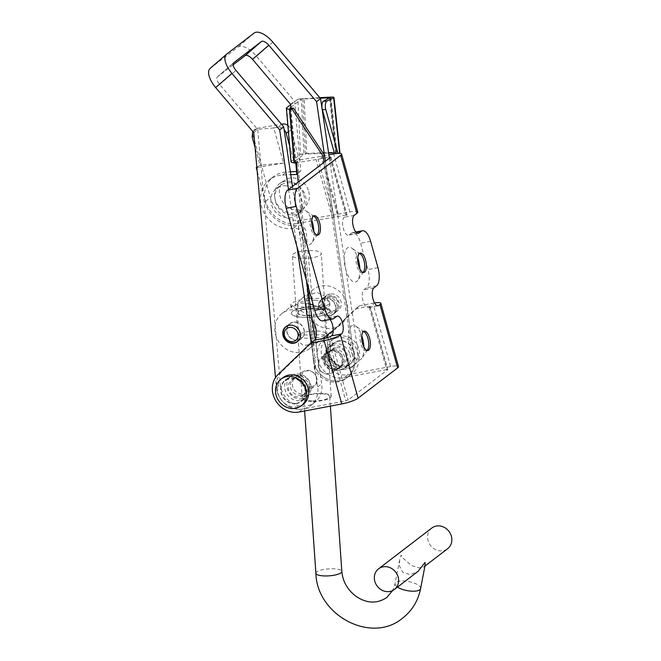 <?xml version="1.0" encoding="UTF-8"?>
<svg xmlns="http://www.w3.org/2000/svg" width="661" height="661" viewBox="0 0 661 661"><rect width="100%" height="100%" fill="white"/><g stroke="black" fill="none" stroke-linecap="round" stroke-linejoin="round"><path stroke-width="0.5" stroke-dasharray="3.31 2.48" d="M363.905 347.075A17.657 7.263 -100.7 0 1 361.831 358.245A17.657 7.263 -100.7 0 1 349.76 347.554A17.657 7.263 -100.7 0 1 348.991 330.236A17.657 7.263 -100.7 0 1 355.75 326.146A17.657 7.263 -100.7 0 1 361.765 335.788M367.037 350.437A9.849 4.057 -100.7 0 1 366.244 350.809A9.849 4.057 -100.7 0 1 360.889 343.836A9.849 4.057 -100.7 0 1 362.583 331.458A9.849 4.057 -100.7 0 1 363.451 331.508M359.881 269.027A17.657 7.263 -100.7 0 1 357.808 280.198A17.657 7.263 -100.7 0 1 345.744 269.498A17.657 7.263 -100.7 0 1 344.976 252.18A17.657 7.263 -100.7 0 1 351.726 248.098A17.657 7.263 -100.7 0 1 357.741 257.74M363.013 272.39A9.849 4.057 -100.7 0 1 362.228 272.762A9.849 4.057 -100.7 0 1 356.866 265.78A9.849 4.057 -100.7 0 1 358.559 253.403A9.849 4.057 -100.7 0 1 359.427 253.46M313.901 231.647A17.657 7.263 -100.7 0 1 311.827 242.818A17.657 7.263 -100.7 0 1 299.764 232.118A17.657 7.263 -100.7 0 1 298.995 214.8A17.657 7.263 -100.7 0 1 305.746 210.719A17.657 7.263 -100.7 0 1 311.761 220.361M317.032 235.01A9.849 4.057 -100.7 0 1 316.247 235.382A9.849 4.057 -100.7 0 1 310.885 228.4A9.849 4.057 -100.7 0 1 312.579 216.023A9.849 4.057 -100.7 0 1 313.446 216.081M308.72 191.508A16.723 14.195 56.8 0 1 303.539 207.885A16.723 14.195 56.8 0 1 280.057 196.276A16.723 14.195 56.8 0 1 285.238 179.891A16.723 14.195 56.8 0 1 308.72 191.508M303.796 194.731A16.723 14.195 56.8 0 1 298.615 211.115A16.723 14.195 56.8 0 1 275.125 199.498A16.723 14.195 56.8 0 1 280.305 183.122A16.723 14.195 56.8 0 1 303.796 194.731M349.958 354.321A13.377 11.939 52.6 0 1 346.116 367.21A13.377 11.939 52.6 0 1 326.005 358.857A13.377 11.939 52.6 0 1 329.847 345.967A13.377 11.939 52.6 0 1 349.958 354.321M353.957 351.264A13.377 11.939 52.6 0 1 350.107 364.153A13.377 11.939 52.6 0 1 329.996 355.8A13.377 11.939 52.6 0 1 333.838 342.91A13.377 11.939 52.6 0 1 353.957 351.264M300.656 400.541A13.377 11.939 -127.4 0 0 305.25 398.5A13.377 11.939 -127.4 0 0 308.092 383.008A13.377 11.939 -127.4 0 0 293.583 375.217A13.377 11.939 -127.4 0 0 288.981 377.257A13.377 11.939 -127.4 0 0 286.147 392.75A13.377 11.939 -127.4 0 0 300.656 400.541M296.657 403.598A13.377 11.939 -127.4 0 0 301.259 401.558A13.377 11.939 -127.4 0 0 304.101 386.065A13.377 11.939 -127.4 0 0 289.584 378.274A13.377 11.939 -127.4 0 0 284.99 380.315A13.377 11.939 -127.4 0 0 282.148 395.815A13.377 11.939 -127.4 0 0 296.657 403.598M329.922 157.789L345.91 215.04L347.033 215.048L344.249 217.271A9.287 3.826 79.3 0 0 343.373 228.615A9.287 3.826 79.3 0 0 348.43 235.192A9.287 3.826 79.3 0 0 349.157 234.862L351.355 233.176A14.864 6.114 -100.7 0 1 352.511 232.647A14.864 6.114 -100.7 0 1 360.609 243.174L367.97 269.556A14.864 6.114 -100.7 0 1 366.574 287.709L363.914 289.741A9.287 3.826 79.3 0 0 363.046 301.085A9.287 3.826 79.3 0 0 368.103 307.671A9.287 3.826 79.3 0 0 368.83 307.332L370.086 306.283L368.962 306.274L386.635 369.59L387.759 369.606L348.107 400.062L345.777 400.888L328.096 337.564M330.079 319.478A9.287 3.826 79.3 0 0 327.369 317.949A9.287 3.826 79.3 0 0 326.641 318.28L323.981 320.321A14.864 6.114 -100.7 0 1 322.824 320.858M314.562 340.126L282.032 371.49A22.3 19.904 -127.4 0 0 279.355 396.997A22.3 19.904 -127.4 0 0 303.011 408.985L345.777 400.888M374.523 302.945A13.005 2.404 -15.6 0 0 372.953 303.217L390.634 366.533A13.005 2.404 164.4 0 1 398.5 366.607M390.634 366.533L347.868 374.638A22.3 19.904 52.6 0 1 324.212 362.649A22.3 19.904 52.6 0 1 326.889 337.143L359.427 305.779L372.953 303.217M386.635 369.59L343.877 377.695A22.3 19.904 52.6 0 1 320.221 365.707A22.3 19.904 52.6 0 1 322.89 340.2L355.428 308.836L368.962 306.274M359.427 305.779L355.428 308.836M338.349 153.327A13.005 2.404 -15.6 0 0 335.466 153.633M345.91 215.04L334.259 217.246A22.945 4.239 164.4 0 1 332.334 217.593L296.822 223.501L301.755 220.27L337.259 214.362A11.799 2.181 164.4 0 0 338.258 214.189L349.9 211.983A13.005 2.404 164.4 0 1 357.775 212.049M295.054 162.771L299.416 159.921L321.056 156.318A11.799 2.181 -15.6 0 0 322.047 156.145L328.872 154.848M295.814 162.928L316.123 159.549A22.945 4.239 -15.6 0 0 318.057 159.202L329.203 157.087M256.848 167.572L283.577 163.118L273.761 127.945L277.802 127.267A7.436 6.313 56.8 0 1 284.106 129.655M296.822 223.501A27.869 23.664 56.8 0 1 265.573 201.093L257.146 170.91M289.601 145.668L294.376 162.755M301.755 220.27A27.869 23.664 56.8 0 1 270.506 197.862L253.312 136.298A7.436 6.313 56.8 0 1 255.617 129.019A7.436 6.313 56.8 0 1 257.724 128.209L281.512 124.251M287.849 125.383A7.436 6.313 56.8 0 1 291.071 130.019L299.416 159.921M273.761 127.945L255.691 129.531L252.7 131.357M256.823 167.291L260.021 165.2L255.055 147.42M283.577 163.118L260.021 165.2M336.639 347.488A9.477 8.461 52.6 0 1 346.017 353.709A9.477 8.461 52.6 0 1 343.745 364.112A9.477 8.461 52.6 0 1 339.324 365.698A9.477 8.461 52.6 0 1 329.946 359.468A9.477 8.461 52.6 0 1 332.219 349.066A9.477 8.461 52.6 0 1 336.639 347.488M332.64 350.545A9.477 8.461 52.6 0 1 342.026 356.766A9.477 8.461 52.6 0 1 339.754 367.169A9.477 8.461 52.6 0 1 335.334 368.755A9.477 8.461 52.6 0 1 325.947 362.525A9.477 8.461 52.6 0 1 328.228 352.123A9.477 8.461 52.6 0 1 332.64 350.545M288.113 182.709A16.723 14.922 52.6 0 1 304.68 193.698A16.723 14.922 52.6 0 1 300.656 212.057A16.723 14.922 52.6 0 1 292.864 214.842A16.723 14.922 52.6 0 1 276.298 203.852A16.723 14.922 52.6 0 1 280.322 185.501A16.723 14.922 52.6 0 1 288.113 182.709M284.123 185.766A16.723 14.922 52.6 0 1 300.681 196.755A16.723 14.922 52.6 0 1 296.665 215.114A16.723 14.922 52.6 0 1 288.874 217.899A16.723 14.922 52.6 0 1 272.307 206.91A16.723 14.922 52.6 0 1 276.331 188.559A16.723 14.922 52.6 0 1 284.123 185.766M290.782 108.156L295.417 161.73L297.838 161.788L315.644 367.656A22.3 19.904 -127.4 0 0 347.546 377.348A22.3 19.904 -127.4 0 0 354.569 358.725L325.377 161.267L354.569 358.725A22.3 19.904 52.6 0 1 347.546 377.348A22.3 19.904 52.6 0 1 337.151 381.067A22.3 19.904 52.6 0 1 313.256 359.262L302.259 235.465A7.436 6.635 52.6 0 0 293.484 228.285A27.869 24.878 52.6 0 1 290.452 228.615A27.869 24.878 52.6 0 1 262.847 210.297A27.869 24.878 52.6 0 1 269.548 179.701A27.869 24.878 52.6 0 1 282.536 175.058L290.766 174.686M293.484 228.285L297.475 225.227A27.869 24.878 52.6 0 1 294.451 225.558A27.869 24.878 52.6 0 1 266.846 207.24A27.869 24.878 52.6 0 1 273.547 176.644A27.869 24.878 52.6 0 1 286.527 172L290.336 171.827M331.12 293.815A9.477 8.461 52.6 0 1 340.506 300.044A9.477 8.461 52.6 0 1 338.225 310.447A9.477 8.461 52.6 0 1 333.813 312.025A9.477 8.461 52.6 0 1 324.427 305.803A9.477 8.461 52.6 0 1 326.708 295.401A9.477 8.461 52.6 0 1 331.12 293.815M327.129 296.872A9.477 8.461 52.6 0 1 336.515 303.102A9.477 8.461 52.6 0 1 334.235 313.504A9.477 8.461 52.6 0 1 329.814 315.082A9.477 8.461 52.6 0 1 320.436 308.861A9.477 8.461 52.6 0 1 322.708 298.458A9.477 8.461 52.6 0 1 327.129 296.872A9.477 8.461 -127.4 0 0 322.708 298.458A9.477 8.461 -127.4 0 0 320.436 308.861A9.477 8.461 -127.4 0 0 329.814 315.082A9.477 8.461 -127.4 0 0 334.235 313.504A9.477 8.461 -127.4 0 0 336.515 303.102A9.477 8.461 -127.4 0 0 327.129 296.872M329.368 158.21L358.559 355.668A22.3 19.904 52.6 0 1 351.536 374.291A22.3 19.904 52.6 0 1 341.15 378.009A22.3 19.904 52.6 0 1 317.247 356.205L306.25 232.408A7.436 6.635 52.6 0 0 297.475 225.227M299.764 375.721A9.477 8.461 52.6 0 1 309.15 381.942A9.477 8.461 52.6 0 1 306.869 392.345A9.477 8.461 52.6 0 1 302.457 393.931A9.477 8.461 52.6 0 1 293.071 387.701A9.477 8.461 52.6 0 1 295.351 377.299A9.477 8.461 52.6 0 1 299.764 375.721M295.773 378.778A9.477 8.461 52.6 0 1 305.159 384.999A9.477 8.461 52.6 0 1 302.878 395.402A9.477 8.461 52.6 0 1 298.466 396.988A9.477 8.461 52.6 0 1 289.08 390.758A9.477 8.461 52.6 0 1 291.352 380.356A9.477 8.461 52.6 0 1 295.773 378.778M294.252 322.047A9.477 8.461 52.6 0 1 303.63 328.277A9.477 8.461 52.6 0 1 301.358 338.68A9.477 8.461 52.6 0 1 296.938 340.258A9.477 8.461 52.6 0 1 287.552 334.036A9.477 8.461 52.6 0 1 289.832 323.634A9.477 8.461 52.6 0 1 294.252 322.047M311.157 342.737L317.693 386.958A22.3 19.904 52.6 0 1 310.67 405.581A22.3 19.904 52.6 0 1 300.284 409.308A22.3 19.904 52.6 0 1 276.389 387.495L275.505 377.596M315.198 340.01L321.684 383.901A22.3 19.904 52.6 0 1 314.669 402.524A22.3 19.904 52.6 0 1 304.275 406.242A22.3 19.904 52.6 0 1 280.38 384.438L257.732 129.531L219.642 84.501A7.436 3.346 -130.9 0 1 217.436 76.85A7.436 3.346 -130.9 0 1 217.51 76.792L233.664 62.778M292.501 186.443L306.407 280.512M288.51 189.5L296.963 246.677M253.741 132.588L257.732 129.531M210.132 68.422A18.582 8.37 -130.9 0 1 210.314 68.281L237.861 47.179A18.582 8.37 -130.9 0 1 256.518 56.268L294.608 101.298L300.829 171.356L296.582 171.546M233.143 64.819L217.51 76.792M290.609 104.355L294.608 101.298M290.947 108.156L295.806 162.788M296.839 174.413L300.829 171.356M323.923 357.741A8.362 7.461 -127.4 0 0 318.643 367.078A8.362 7.461 -127.4 0 0 328.343 373.572A8.362 7.461 -127.4 0 0 333.623 364.244A8.362 7.461 -127.4 0 0 323.923 357.741M324.254 356.428A9.287 8.296 -127.4 0 0 321.064 357.841A9.287 8.296 -127.4 0 0 319.089 368.607A9.287 8.296 -127.4 0 0 329.17 374.01A9.287 8.296 -127.4 0 0 332.359 372.597A9.287 8.296 -127.4 0 0 334.334 361.831A9.287 8.296 -127.4 0 0 324.254 356.428M333.665 349.223A9.287 8.296 -127.4 0 0 330.467 350.636A9.287 8.296 -127.4 0 0 328.5 361.402A9.287 8.296 -127.4 0 0 338.572 366.814A9.287 8.296 -127.4 0 0 341.77 365.393A9.287 8.296 -127.4 0 0 343.737 354.635A9.287 8.296 -127.4 0 0 333.665 349.223M332.681 345.703A13.005 11.609 -127.4 0 0 328.211 347.686A13.005 11.609 -127.4 0 0 325.452 362.757A13.005 11.609 -127.4 0 0 339.556 370.325A13.005 11.609 -127.4 0 0 344.026 368.342A13.005 11.609 -127.4 0 0 346.785 353.28A13.005 11.609 -127.4 0 0 332.681 345.703M338.539 341.216A13.005 11.609 -127.4 0 0 334.069 343.208A13.005 11.609 -127.4 0 0 331.31 358.27A13.005 11.609 -127.4 0 0 345.414 365.847A13.005 11.609 -127.4 0 0 349.884 363.856A13.005 11.609 -127.4 0 0 352.644 348.793A13.005 11.609 -127.4 0 0 338.539 341.216M337.556 337.705A16.723 14.922 -127.4 0 0 331.805 340.25A16.723 14.922 -127.4 0 0 328.261 359.625A16.723 14.922 -127.4 0 0 346.397 369.359A16.723 14.922 -127.4 0 0 352.139 366.805A16.723 14.922 -127.4 0 0 355.692 347.438A16.723 14.922 -127.4 0 0 337.556 337.705M339.556 336.176A16.723 14.922 -127.4 0 0 333.805 338.721A16.723 14.922 -127.4 0 0 330.252 358.097A16.723 14.922 -127.4 0 0 348.388 367.83A16.723 14.922 -127.4 0 0 354.139 365.277A16.723 14.922 -127.4 0 0 357.692 345.91A16.723 14.922 -127.4 0 0 339.556 336.176M311.174 386.726A8.362 7.461 52.6 0 1 301.474 380.224A8.362 7.461 52.6 0 1 306.754 370.895A8.362 7.461 52.6 0 1 316.454 377.39A8.362 7.461 52.6 0 1 311.174 386.726M310.844 388.048A9.287 8.296 52.6 0 1 300.763 382.636A9.287 8.296 52.6 0 1 302.738 371.87A9.287 8.296 52.6 0 1 305.936 370.457A9.287 8.296 52.6 0 1 316.008 375.869A9.287 8.296 52.6 0 1 314.033 386.627A9.287 8.296 52.6 0 1 310.844 388.048M301.433 395.245A9.287 8.296 52.6 0 1 291.361 389.841A9.287 8.296 52.6 0 1 293.335 379.075A9.287 8.296 52.6 0 1 296.525 377.662A9.287 8.296 52.6 0 1 306.605 383.066A9.287 8.296 52.6 0 1 304.63 393.832A9.287 8.296 52.6 0 1 301.433 395.245M302.416 398.765A13.005 11.609 52.6 0 1 288.312 391.188A13.005 11.609 52.6 0 1 291.071 376.126A13.005 11.609 52.6 0 1 295.541 374.143A13.005 11.609 52.6 0 1 309.654 381.719A13.005 11.609 52.6 0 1 306.886 396.782A13.005 11.609 52.6 0 1 302.416 398.765M296.558 403.251A13.005 11.609 52.6 0 1 282.454 395.675A13.005 11.609 52.6 0 1 285.213 380.612A13.005 11.609 52.6 0 1 289.683 378.629A13.005 11.609 52.6 0 1 303.796 386.198A13.005 11.609 52.6 0 1 301.036 401.268A13.005 11.609 52.6 0 1 296.558 403.251M303.292 404.218A16.723 14.922 52.6 0 1 297.541 406.771A16.723 14.922 52.6 0 1 279.405 397.03A16.723 14.922 52.6 0 1 282.958 377.662M317.792 306.638A19.508 5.238 -4 0 0 291.344 313.339A19.508 5.238 -4 0 0 303.82 317.338A19.508 5.238 -4 0 0 330.269 310.637A19.508 5.238 -4 0 0 317.792 306.638A19.508 5.238 -4 0 0 291.344 313.339A19.508 5.238 -4 0 0 303.82 317.338A19.508 5.238 -4 0 0 330.269 310.637A19.508 5.238 -4 0 0 317.792 306.638M313.223 304.919L325.047 309.406L329.897 305.233L326.294 296.764L316.801 292.352L302.862 297.5L294.591 305.803L290.964 307.935L292.625 305.349L302.829 303.052L309.885 304.035M330.905 296.599A7.436 6.635 -127.4 0 0 324.477 303.465A7.436 6.635 -127.4 0 0 331.896 310.885A7.436 6.635 -127.4 0 0 338.325 304.01A7.436 6.635 -127.4 0 0 330.905 296.599M322.081 303.903A9.287 8.296 -127.4 0 0 331.351 313.174A9.287 8.296 -127.4 0 0 336.383 311.628A9.287 8.296 -127.4 0 0 339.39 304.589A9.287 8.296 -127.4 0 0 330.12 295.318A9.287 8.296 -127.4 0 0 325.088 296.872A9.287 8.296 -127.4 0 0 322.081 303.903M299.978 338.068A9.287 8.296 -127.4 0 0 300.524 334.35A9.287 8.296 -127.4 0 0 291.245 325.08A9.287 8.296 -127.4 0 0 290.063 325.121M304.25 331.5A9.287 8.296 -127.4 0 0 298.937 323.336A9.287 8.296 -127.4 0 0 289.948 323.783A9.287 8.296 -127.4 0 0 286.94 330.814A9.287 8.296 -127.4 0 0 292.253 338.977A9.287 8.296 -127.4 0 0 301.242 338.531A9.287 8.296 -127.4 0 0 304.25 331.5M318.354 306.762A9.287 8.296 52.6 0 1 321.362 299.722A9.287 8.296 52.6 0 1 330.351 299.284A9.287 8.296 52.6 0 1 335.664 307.439A9.287 8.296 52.6 0 1 332.657 314.479A9.287 8.296 52.6 0 1 323.667 314.925A9.287 8.296 52.6 0 1 318.354 306.762M317.173 331.004A13.377 3.594 176 0 1 325.129 332.78A13.377 3.594 176 0 1 325.724 333.747A13.377 3.594 176 0 1 324.84 335.16A13.377 3.594 176 0 1 307.588 338.341A13.377 3.594 176 0 1 299.028 335.598A13.377 3.594 176 0 1 299.491 334.557A13.377 3.594 176 0 1 299.92 334.177A13.377 3.594 176 0 1 317.173 331.004M312.289 320.296A22.3 19.904 -127.4 0 0 282.04 313.454A22.3 19.904 -127.4 0 0 274.827 330.335A22.3 19.904 -127.4 0 0 287.576 349.925A22.3 19.904 -127.4 0 0 309.15 348.859L322.262 338.82L313.876 344.075L303.217 345.496L297.83 340.58L299.119 335.036L327.55 334.73L325.766 336.085M306.01 315.652A13.377 3.594 176 0 1 297.458 312.909A13.377 3.594 176 0 1 315.594 308.315A13.377 3.594 176 0 1 324.154 311.058A13.377 3.594 176 0 1 306.01 315.652M347.777 307.919A22.3 19.904 -127.4 0 0 335.02 288.336A22.3 19.904 -127.4 0 0 313.454 289.394A22.3 19.904 -127.4 0 0 306.241 306.283A22.3 19.904 -127.4 0 0 318.99 325.873A22.3 19.904 -127.4 0 0 340.564 324.807A22.3 19.904 -127.4 0 0 347.777 307.919M309.15 348.859A22.3 19.904 -127.4 0 0 315.396 339.969M315.396 308.472A12.823 3.445 -4 0 0 298.012 312.876A12.823 3.445 -4 0 0 306.217 315.504A12.823 3.445 -4 0 0 323.601 311.1A12.823 3.445 -4 0 0 315.396 308.472M314.826 300.259A12.823 3.445 -4 0 0 297.442 304.663A12.823 3.445 -4 0 0 305.646 307.291A12.823 3.445 -4 0 0 323.031 302.887A12.823 3.445 -4 0 0 314.826 300.259M303.25 309.125A19.508 5.238 -4 0 0 329.699 302.424A19.508 5.238 -4 0 0 317.222 298.425A19.508 5.238 -4 0 0 290.774 305.126A19.508 5.238 -4 0 0 303.25 309.125M328.484 316.107A9.477 8.461 -127.4 0 0 332.904 314.52A9.477 8.461 -127.4 0 0 335.177 304.126A9.477 8.461 -127.4 0 0 325.799 297.896A9.477 8.461 -127.4 0 0 321.378 299.474A9.477 8.461 -127.4 0 0 319.098 309.877A9.477 8.461 -127.4 0 0 328.484 316.107M334.086 370.309A10.031 8.957 -127.4 0 0 338.754 368.631A10.031 8.957 -127.4 0 0 341.167 357.618A10.031 8.957 -127.4 0 0 331.235 351.024A10.031 8.957 -127.4 0 0 326.559 352.701A10.031 8.957 -127.4 0 0 324.146 363.715A10.031 8.957 -127.4 0 0 334.086 370.309M335.416 369.284A10.031 8.957 -127.4 0 0 340.093 367.615A10.031 8.957 -127.4 0 0 342.497 356.601A10.031 8.957 -127.4 0 0 332.566 350.008A10.031 8.957 -127.4 0 0 327.889 351.677A10.031 8.957 -127.4 0 0 325.476 362.691A10.031 8.957 -127.4 0 0 335.416 369.284M315.644 367.656L314.314 368.681A22.3 19.904 -127.4 0 0 346.215 378.373A22.3 19.904 -127.4 0 0 353.23 359.741L324.047 162.284M298.177 182.097L314.314 368.681M297.838 161.788L296.508 162.804M294.087 162.746L295.417 161.73L294.707 161.524L290.162 108.049M291.005 161.838A4.834 1.264 175.1 0 1 291.327 161.334L300.507 154.294L303.961 154.368L294.781 161.4M290.873 107.272L301.325 99.266L303.961 154.368L305.407 154.129L306.762 153.468L304.126 98.365L297.871 99.191L319.759 97.638M290.642 104.727L297.871 99.191L300.507 154.294L306.762 153.468L336.879 152.08A4.834 0.719 173.8 0 1 339.919 152.418M328.608 153.055L305.407 154.129L302.771 99.018L320.246 98.216M330.938 97.126L336.879 152.08L334.276 152.798M329.632 98.216L335.524 152.741L336.152 152.889L330.211 97.935M334.524 153.683L336.152 152.889M431.807 528.048A13.005 11.609 -127.4 0 0 427.601 537.897A13.005 11.609 -127.4 0 0 435.037 549.324A13.005 11.609 -127.4 0 0 447.621 548.704M425.18 564.808L423.899 566.874L418.859 567.865L411.423 565.477L402.185 557.363L401.169 555.066L399.632 559.892L399.566 566.345L402.946 572.517L410.2 574.657L418.099 571.311M311.538 401.343A14.492 3.892 176 0 1 302.267 398.368A14.492 3.892 176 0 1 321.915 393.394A14.492 3.892 176 0 1 331.186 396.369A14.492 3.892 176 0 1 311.538 401.343M301.631 258.492A14.492 3.892 176 0 1 292.36 255.518A14.492 3.892 176 0 1 312.017 250.544A14.492 3.892 176 0 1 321.279 253.518A14.492 3.892 176 0 1 301.631 258.492M312.066 400.938A13.005 3.495 176 0 1 303.746 398.269A13.005 3.495 176 0 1 321.386 393.799A13.005 3.495 176 0 1 329.699 396.468A13.005 3.495 176 0 1 312.066 400.938M354.23 215.379L344.249 217.271M373.903 287.849L363.914 289.741M346.909 215.23L330.698 157.186M387.635 369.788L369.962 306.464M330.426 336.738L348.107 400.062M377.291 305.729L368.83 307.332M376.563 285.816L366.574 287.709M377.96 267.664L367.97 269.556M370.59 241.282L360.609 243.174M356.139 232.275L351.355 233.176M357.618 233.259L349.157 234.862M333.97 318.428L323.981 320.321M336.631 316.388L326.641 318.28M299.02 412.043L303.011 408.985M278.033 374.547L282.032 371.49M347.868 374.638L343.877 377.695M326.889 337.143L322.89 340.2M349.9 211.983L333.698 153.939M338.258 214.189L322.047 156.145M334.259 217.246L318.057 159.202M332.334 217.593L316.123 159.549M337.259 214.362L321.056 156.318M288.403 131.762L291.071 130.019M277.802 127.267L281.834 124.632M255.691 129.531L257.724 128.209M252.163 137.058L253.312 136.298M265.573 201.093L270.506 197.862M353.23 359.741L358.559 355.668M317.693 386.958L321.684 383.901M276.389 387.495L280.38 384.438M219.642 84.501L235.936 70.372M226.607 54.152L210.314 68.281M254.155 33.05L237.861 47.179M272.811 42.139L256.518 56.268M302.259 235.465L306.25 232.408M313.256 359.262L317.247 356.205M282.536 175.058L286.527 172M286.692 107.751L291.327 161.334M315.884 573.261A13.005 3.495 176 0 1 316.743 571.881A13.005 3.495 176 0 1 333.516 568.791A13.005 3.495 176 0 1 341.836 571.459M420.611 588.538A13.005 4.594 10.9 0 0 410.638 581.994A13.005 4.594 10.9 0 0 395.914 582.382A13.005 4.594 10.9 0 0 395.063 583.622A13.005 4.594 10.9 0 0 397.492 587.092M367.615 349.801L361.831 358.245M367.904 350.495L366.244 350.809M363.6 271.754L357.808 280.198M363.88 272.448L362.228 272.762M317.619 234.374L311.827 242.818M317.9 235.068L316.247 235.382M298.615 211.115L303.539 207.885M350.107 364.153L346.116 367.21M301.259 401.558L305.25 398.5M378.084 305.779L368.103 307.671M355.899 232.003L352.511 232.647M358.419 233.3L348.43 235.192M337.358 316.057L327.369 317.949M284.99 380.315L288.981 377.257M370.086 306.283L387.759 369.606M333.838 342.91L329.847 345.967M330.83 157.004L347.033 215.048M253.89 130.151L255.617 129.019M280.305 183.122L285.238 179.891M314.231 215.709L312.579 216.023M314.223 216.461L305.746 210.719M360.212 253.089L358.559 253.403M360.204 253.841L351.726 248.098M364.236 331.144L362.583 331.458M364.228 331.888L355.75 326.146M339.754 367.169L343.745 364.112M296.665 215.114L300.656 212.057M332.904 314.52L338.225 310.447M346.215 378.373L351.536 374.291M302.878 395.402L306.869 392.345M297.359 341.737L301.358 338.68M310.67 405.581L314.669 402.524M285.841 326.691L289.832 323.634M291.352 380.356L295.351 377.299M217.436 76.85L233.73 62.721M321.378 299.474L326.708 295.401M269.548 179.701L273.547 176.644M276.331 188.559L280.322 185.501M328.228 352.123L332.219 349.066M321.064 357.841L330.467 350.636M328.211 347.686L334.069 343.208M331.805 340.25L333.805 338.721M352.139 366.805L354.139 365.277M344.026 368.342L349.884 363.856M332.359 372.597L341.77 365.393M302.738 371.87L293.335 379.075M291.071 376.126L285.213 380.612M306.886 396.782L301.036 401.268M314.033 386.627L304.63 393.832M290.964 307.935L290.774 305.126M287.279 325.823L289.948 323.783M325.088 296.872L321.362 299.722M325.129 332.78L327.55 334.73M299.028 335.598L297.458 312.909M282.04 313.454L292.625 305.349M302.862 297.5L313.454 289.394M333.235 330.417L340.564 324.807M325.724 333.747L324.154 311.058M299.491 334.557L298.623 335.482M336.383 311.628L332.657 314.479M298.574 340.58L301.242 338.531M329.897 305.233L329.699 302.424M297.442 304.663L298.012 312.876M323.031 302.887L323.601 311.1M340.093 367.615L338.754 368.631M327.889 351.677L326.559 352.701M294.707 161.524L290.072 107.941M336.226 152.815L330.285 97.861M399.632 559.892L395.063 583.622L392.634 590.562M424.932 566.08L423.899 566.874M302.267 398.368L292.36 255.518M304.63 410.985L303.746 398.269M330.368 406.102L329.699 396.468M331.186 396.369L327.121 337.746M326.947 335.21L321.279 253.518"/><path stroke-width="0.99" d="M361.765 335.788A17.657 7.263 -100.7 0 1 362.41 337.87A17.657 7.263 -100.7 0 1 363.905 347.075M363.451 331.508A9.849 4.057 -100.7 0 1 364.228 331.888A9.849 4.057 -100.7 0 1 367.937 338.432A9.849 4.057 -100.7 0 1 367.615 349.801A9.849 4.057 -100.7 0 1 367.037 350.437M369.598 338.118A9.849 4.057 -100.7 0 1 367.904 350.495A9.849 4.057 -100.7 0 1 362.542 343.522A9.849 4.057 -100.7 0 1 364.236 331.144A9.849 4.057 -100.7 0 1 369.598 338.118M357.741 257.74A17.657 7.263 -100.7 0 1 358.386 259.814A17.657 7.263 -100.7 0 1 359.881 269.027M359.427 253.46A9.849 4.057 -100.7 0 1 360.204 253.841A9.849 4.057 -100.7 0 1 363.922 260.376A9.849 4.057 -100.7 0 1 363.6 271.754A9.849 4.057 -100.7 0 1 363.013 272.39M365.574 260.07A9.849 4.057 -100.7 0 1 363.88 272.448A9.849 4.057 -100.7 0 1 358.518 265.466A9.849 4.057 -100.7 0 1 360.212 253.089A9.849 4.057 -100.7 0 1 365.574 260.07M311.761 220.361A17.657 7.263 -100.7 0 1 312.405 222.435A17.657 7.263 -100.7 0 1 313.901 231.647M313.446 216.081A9.849 4.057 -100.7 0 1 314.223 216.461A9.849 4.057 -100.7 0 1 317.941 223.005A9.849 4.057 -100.7 0 1 317.619 234.374A9.849 4.057 -100.7 0 1 317.032 235.01M319.594 222.691A9.849 4.057 -100.7 0 1 317.9 235.068A9.849 4.057 -100.7 0 1 312.537 228.086A9.849 4.057 -100.7 0 1 314.231 215.709A9.849 4.057 -100.7 0 1 319.594 222.691M380.819 303.283L398.5 366.607A13.005 2.404 164.4 0 1 397.625 367.896L358.088 398.17A13.005 2.404 164.4 0 1 341.778 403.945L324.105 340.622A13.005 2.404 -15.6 0 0 340.407 334.846L341.539 333.979A9.287 3.826 79.3 0 0 342.646 323.551A9.287 3.826 79.3 0 0 337.358 316.057A9.287 3.826 79.3 0 0 336.631 316.388L333.97 318.428A14.864 6.114 -100.7 0 1 332.805 318.966A14.864 6.114 -100.7 0 1 324.716 308.439L296.227 206.422A14.864 6.114 -100.7 0 1 297.624 188.269L340.688 155.294A13.005 2.404 -15.6 0 0 341.563 154.005L357.775 212.049A13.005 2.404 164.4 0 1 356.89 213.338L354.23 215.379A9.287 3.826 79.3 0 0 353.354 226.723A9.287 3.826 79.3 0 0 358.419 233.3A9.287 3.826 79.3 0 0 359.138 232.969L361.336 231.284A14.864 6.114 -100.7 0 1 362.501 230.755A14.864 6.114 -100.7 0 1 370.59 241.282L377.96 267.664A14.864 6.114 -100.7 0 1 376.563 285.816L373.903 287.849A9.287 3.826 79.3 0 0 373.027 299.193A9.287 3.826 79.3 0 0 378.084 305.779A9.287 3.826 79.3 0 0 378.811 305.44L379.943 304.572A13.005 2.404 -15.6 0 0 380.819 303.283A13.005 2.404 -15.6 0 0 374.523 302.945M324.105 340.622L310.571 343.183L314.562 340.126L328.096 337.564L331.558 335.871A9.287 3.826 79.3 0 0 333.152 328.492A9.287 3.826 79.3 0 0 330.079 319.478M332.805 318.966L322.824 320.858A14.864 6.114 -100.7 0 1 314.727 310.331L286.246 208.314A14.864 6.114 -100.7 0 1 287.642 190.161L330.698 157.186L329.707 156.996L329.922 157.789M310.571 343.183L278.033 374.547A22.3 19.904 -127.4 0 0 275.364 400.054A22.3 19.904 -127.4 0 0 299.02 412.043L341.778 403.945M341.563 154.005A13.005 2.404 -15.6 0 0 338.349 153.327M335.466 153.633A13.005 2.404 -15.6 0 0 333.698 153.939L328.872 154.848M329.203 157.087L329.707 156.996M294.376 162.755L295.814 162.928M294.484 163.143L295.054 162.771M256.848 167.572L256.237 167.671L256.823 167.291M257.146 170.91L256.237 167.671M284.106 129.655A7.436 6.313 56.8 0 1 286.139 133.249L289.601 145.668M281.512 124.251L282.734 124.045A7.436 6.313 56.8 0 1 287.849 125.383M252.7 131.357L252.163 137.058L255.055 147.42M290.253 325.113A9.477 8.461 52.6 0 1 299.64 331.335A9.477 8.461 52.6 0 1 297.359 341.737A9.477 8.461 52.6 0 1 292.947 343.315A9.477 8.461 52.6 0 1 283.561 337.093A9.477 8.461 52.6 0 1 285.841 326.691A9.477 8.461 52.6 0 1 290.253 325.113M233.664 62.778L261.351 41.56L245.066 55.689A7.436 3.346 -130.9 0 1 252.527 59.325L268.812 45.196L316.561 101.645L320.56 98.588L272.811 42.139A18.582 8.37 49.1 0 0 254.155 33.05L226.607 54.152A18.582 8.37 49.1 0 0 226.426 54.293A18.582 8.37 49.1 0 0 231.945 73.429L279.694 129.878L283.685 126.821L292.501 186.443M306.407 280.512L315.198 340.01M279.694 129.878L288.51 189.5M296.963 246.677L311.157 342.737M233.804 62.655A7.436 3.346 49.1 0 0 233.73 62.721A7.436 3.346 49.1 0 0 235.936 70.372L283.685 126.821M275.505 377.596L253.741 132.588L215.651 87.558A18.582 8.37 -130.9 0 1 210.132 68.422L226.426 54.293M245.066 55.689L233.143 64.819M268.812 45.196A7.436 3.346 49.1 0 0 261.351 41.56M290.947 108.156L290.609 104.355L252.527 59.325M320.56 98.588L329.368 158.21M290.336 171.827L296.582 171.546M295.806 162.788L296.839 174.413L290.766 174.686M316.561 101.645L325.377 161.267L324.485 155.203L323.146 156.219L292.022 109.098L289.452 109.172L294.087 162.746L296.508 162.804L298.177 182.097M280.958 379.191L282.958 377.662A16.723 14.922 52.6 0 1 288.7 375.109A16.723 14.922 52.6 0 1 306.844 384.851A16.723 14.922 52.6 0 1 303.292 404.218L301.292 405.747A16.723 14.922 52.6 0 1 295.55 408.3A16.723 14.922 52.6 0 1 277.413 398.558A16.723 14.922 52.6 0 1 280.958 379.191A16.723 14.922 52.6 0 1 286.709 376.638A16.723 14.922 52.6 0 1 304.845 386.379A16.723 14.922 52.6 0 1 301.292 405.747M291.699 341.663A7.436 6.635 -127.4 0 0 298.128 334.796A7.436 6.635 -127.4 0 0 290.708 327.377A7.436 6.635 -127.4 0 0 284.28 334.243A7.436 6.635 -127.4 0 0 291.699 341.663M290.063 325.121A9.287 8.296 -127.4 0 0 286.221 326.633A9.287 8.296 -127.4 0 0 283.214 333.673A9.287 8.296 -127.4 0 0 292.484 342.935A9.287 8.296 -127.4 0 0 297.516 341.39A9.287 8.296 -127.4 0 0 299.978 338.068M309.885 304.035L313.223 304.919M315.396 339.969A22.3 19.904 -127.4 0 0 316.363 331.979A22.3 19.904 -127.4 0 0 312.289 320.296M325.766 336.085L322.543 338.606M324.485 155.203L293.352 108.074L291.294 108.164L289.964 109.189M291.294 108.164L289.452 109.172A4.834 1.264 -4.9 0 1 286.37 108.264A4.834 1.264 -4.9 0 1 286.692 107.751L290.642 104.727M293.352 108.074L292.022 109.098M324.047 162.284L323.146 156.219M294.087 162.746A4.834 1.264 175.1 0 1 291.005 161.838L286.37 108.264M290.162 108.049L290.782 108.156M290.146 107.826L290.873 107.272M320.246 98.216L329.583 97.787L329.632 98.216M319.759 97.638L330.938 97.126L323.427 101.232A5.577 2.107 87.3 0 0 322.361 109.693L334.524 153.683L337.961 153.517L339.589 152.732L333.648 97.778A4.834 0.719 -6.2 0 0 333.979 97.464A4.834 0.719 -6.2 0 0 330.938 97.126M334.276 152.798L328.608 153.055M333.979 97.464L339.919 152.418A4.834 0.719 173.8 0 1 339.589 152.732M333.648 97.778L326.865 101.067A5.577 2.107 87.3 0 0 325.799 109.536L337.961 153.517M424.932 566.08L447.621 548.704A13.005 11.609 -127.4 0 0 451.827 538.855A13.005 11.609 -127.4 0 0 444.39 527.428A13.005 11.609 -127.4 0 0 431.807 528.048L378.563 568.824A13.005 11.609 -127.4 0 0 374.357 578.672A13.005 11.609 -127.4 0 0 381.794 590.099A13.005 11.609 -127.4 0 0 394.377 589.48A13.005 11.609 -127.4 0 0 398.583 579.631A13.005 11.609 -127.4 0 0 391.147 568.204A13.005 11.609 -127.4 0 0 378.563 568.824M394.377 589.48L418.099 571.311L425.015 562.461L425.18 564.808L420.611 588.538A13.005 4.594 10.9 0 1 419.768 589.777A13.005 4.594 10.9 0 1 409.481 590.984A13.005 4.594 10.9 0 1 397.492 587.092M356.89 213.338L340.688 155.294M340.407 334.846L358.088 398.17M397.625 367.896L379.943 304.572M341.539 333.979L331.558 335.871M378.811 305.44L377.291 305.729M361.336 231.284L356.139 232.275M359.138 232.969L357.618 233.259M297.624 188.269L287.642 190.161M296.227 206.422L286.246 208.314M324.716 308.439L314.727 310.331M286.139 133.249L288.403 131.762M281.834 124.632L282.734 124.045M215.651 87.558L231.945 73.429M326.865 101.067L323.427 101.232M325.799 109.536L322.361 109.693M392.634 590.562L386.735 597.536C375.655 604.914 364.955 602.361 356.155 596.404C347.57 589.959 342.795 581.647 341.836 571.459A13.005 3.495 176 0 1 340.969 572.839A13.005 3.495 176 0 1 324.196 575.929A13.005 3.495 176 0 1 315.884 573.261C316.793 615.151 371.201 644.425 402.549 618.192C412.134 610.657 418.149 600.775 420.611 588.538M362.501 230.755L355.899 232.003M286.221 326.633L287.279 325.823M327.451 334.846L333.235 330.417M297.516 341.39L298.574 340.58M315.884 573.261L304.63 410.985M341.836 571.459L330.368 406.102M327.121 337.746L326.947 335.21"/></g></svg>
